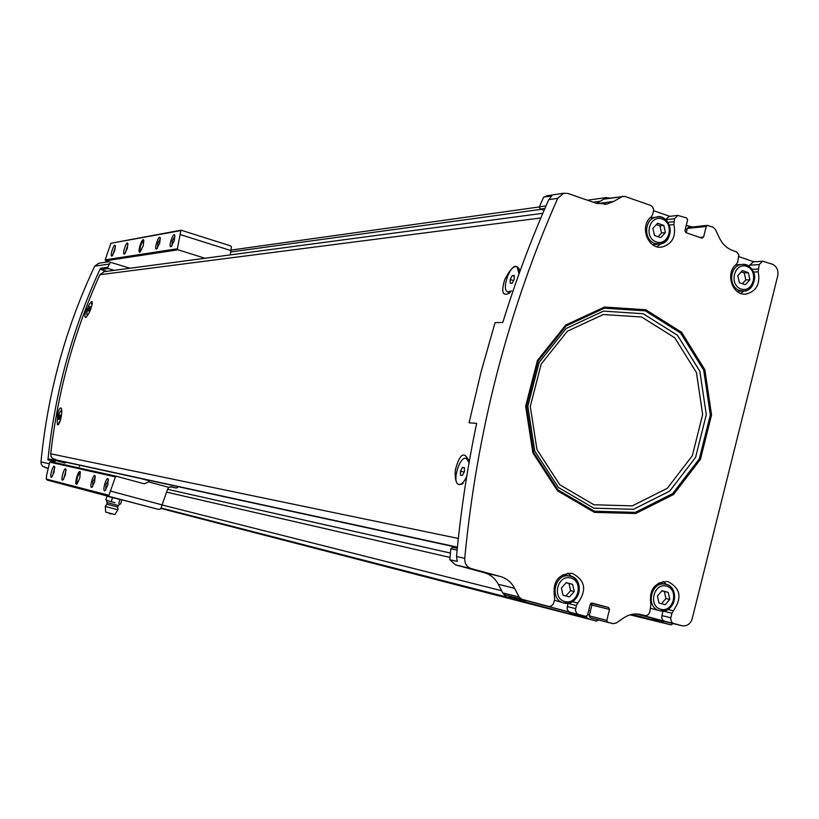 <?xml version="1.0" encoding="UTF-8"?>
<svg xmlns="http://www.w3.org/2000/svg" width="819" height="819" viewBox="0 0 819 819"><rect width="100%" height="100%" fill="white"/><g stroke="black" fill="none" stroke-linecap="round" stroke-linejoin="round"><path stroke-width="1.23" d="M508.404 292.229L510.237 292.424M519.103 268.622L516.922 266.748M509.367 293.182C502.538 296.498 501.003 291.963 504.75 279.555C511.363 266.718 516.236 263.442 519.348 269.748L519.451 270.976M459.172 484.49L462.1 484.162M468.366 459.572L466.615 458.568M463.155 483.22C457.36 487.049 454.729 482.749 455.272 470.311C459.459 454.299 463.861 450.88 468.478 460.043L468.591 460.667M57.934 460.503L52.273 458.271L51.085 456.49L50.717 453.808C57.924 391.062 74.294 331.367 99.836 274.734L104.218 271.673M57.013 416.891C58.415 409.899 59.869 407.043 61.353 408.323L61.773 410.749C61.507 417.393 60.309 422.092 58.159 424.846M92.178 301.72L92.271 303.409C90.97 309.674 88.851 314.322 85.934 317.362C84.296 317.557 84.541 314.691 86.671 308.773M57.473 424.651L58.272 424.774M638.073 614.076L664.598 621.273L662.653 619.993L661.66 617.7L662.899 611.056L671.938 613.175L673.351 610.779C682.381 597.768 680.497 588.011 667.68 581.5C654.422 582.135 648.812 589.844 650.87 604.637L649.825 612.049L648.259 614.67L645.638 615.724L640.53 614.506C634.745 613.226 629.217 614.322 623.935 617.782L616.144 623.054L612.94 623.658L607.749 622.266L606.777 620.341L609.531 609.418L608.558 607.493L592.024 603.019L590.284 604.217L587.51 615.171L585.749 616.379L568.447 611.936L505.323 595.024L502.876 593.151L498.28 584.275C495.096 578.327 490.427 574.457 484.285 572.676L455.497 564.875L449.826 559.725L450.849 548.761L452.641 547.287L457.299 548.3L452.641 547.287M544.922 208.425L540.264 209.06L544.082 210.37M540.264 209.06L539.363 206.808L543.652 197.133L547.778 195.618M596.693 203.409L606.285 197.574L609.459 198.096M106.879 271.324L101.024 269.533L108.221 268.54L107.668 267.27L110.524 262.285M108.221 268.54L114.138 270.352M66.063 462.274L64.988 463.022L55.579 460.483L54.382 462.448M449.826 559.725L457.237 561.445L456.511 556.51C460.677 511.65 467.393 467.28 476.648 423.403L469.092 422.788L480.968 372.287L495.065 322.655L502.805 322.461C515.888 280.118 531.224 239.168 548.791 199.621L551.73 195.925L543.652 197.133M540.274 604.289L570.096 612.274L568.417 611.332L567.147 609.152L567.925 603.439L576.351 605.538L577.815 603.091C587.131 589.977 585.227 580.047 572.092 573.31C558.251 573.791 552.385 581.623 554.514 596.805L554.627 599.682L553.214 604.268L550.89 606.244L548.433 606.377L521.734 599.221L519.092 597.031L514.598 588.308C511.373 582.258 506.644 578.327 500.409 576.515L471.222 568.601C466.758 566.994 464.598 563.585 464.731 558.374C476.965 430.886 507.964 310.872 557.719 198.321L563.595 193.243L567.976 193.479L596.263 203.266L607.268 203.982L604.248 204.392M665.397 232.616L663.84 225.43L657.606 223.28L652.938 228.317L654.494 235.514L660.728 237.653L665.397 232.616L661.506 233.005L658.056 236.732M669.809 599.416L668.253 592.393L662.069 590.683L657.411 595.997L658.967 603.03L665.171 604.729L669.809 599.416L665.919 598.546L661.424 603.695M749.876 279.729L748.371 272.686L742.352 270.618L737.817 275.614L739.322 282.678L745.362 284.725L749.876 279.729L745.771 279.965L742.372 283.712M574.232 591.523L572.614 584.377L566.205 582.626L561.384 588.032L563.011 595.188L569.43 596.928L574.232 591.523L570.608 590.673L565.898 595.966M753.357 261.865L749.58 265.192L759.193 264.547L762.612 261.22L772.245 264.168C776.801 266.329 778.634 270.219 777.743 275.829L692.209 618.662C690.397 624.006 687.039 626.381 682.135 625.767L673.208 623.32L671.693 622.184L670.638 618.806L671.938 613.175M759.193 264.547L758.179 271.806C760.482 283.824 756.459 291.247 746.109 294.062C732.401 296.181 724.795 273.147 736.332 264.302L737.714 261.998L738.84 254.914L736.895 252.057L732.677 250.471C726.934 248.372 722.563 244.287 719.563 238.227L715.407 229.474L712.929 227.16L707.35 225.368L689.014 227.395M665.54 219.738L674.518 218.724L677.815 215.407L686.66 217.987L687.612 219.973L684.919 230.63L685.861 232.616L701.852 238.155L703.562 237.1L706.244 226.474L707.35 225.368M674.518 218.724L673.863 224.57C676.279 236.302 672.419 243.786 662.284 247C647.829 250.082 639.015 225.911 651.3 216.738L652.733 214.414L653.654 209.807L652.589 206.849L650.603 205.395L624.795 196.386L605.425 198.659M607.268 203.982L613.707 201.433L622.727 196.253M576.351 605.538L575.409 610.237L576.504 613.124L578.081 614.291L585.728 616.369L568.447 611.936M595.259 619.113L612.94 623.658L590.182 617.751L589.219 615.857L591.983 604.565L590.192 604.586M48.229 468.448L42.547 466.246L41.185 464.015L40.97 461.906C47.748 392.956 65.663 327.702 94.717 266.144L98.925 263.227M686.23 232.75L687.325 228.429L688.421 227.344M653.623 210.698L669.788 216.339M738.984 256.675L753.9 261.824M603.982 199.048L604.872 198.73M686.22 225.491L692.352 226.935M687.008 229.699L685.39 228.736M663.748 621.293L653.019 618.386L652.303 619.819L632.084 614.342M673.136 623.576L670.996 624.877L662.909 622.686L662.95 621.078M587.694 614.465L589.547 614.557M598.32 619.901L596.549 621.099L589.793 619.287L587.039 617.925L586.496 616.338M653.019 618.386L636.752 613.984M572.256 612.909L571.13 613.666L568.058 613.472L525.45 602.078L524.733 600.225M55.549 460.473L48.997 459.039L47.922 459.848C54.934 392.496 72.451 328.634 100.471 268.274L107.668 267.27M510.278 596.355L508.783 597.614L505.978 596.867L502.876 593.151M568.058 613.472L161.097 508.343M589.793 619.287L161.036 508.445M596.549 621.099L161.015 508.476M608.558 607.493L590.97 603.214L591.983 604.565M567.864 573.105L571.99 576.822M562.899 574.6L569.84 576.126C582.002 576.3 584.797 603.255 563.912 602.999L563.677 602.938C548.679 599.61 554.985 572.246 569.84 576.126C585.544 578.818 579.248 607.411 563.912 602.999L554.483 600.255M665.448 219.666L669.184 216.4M660.902 243.847L656.889 246.693M660.134 243.99C679.115 236.517 667.434 212.715 656.244 217.148C671.426 213.698 675.542 242.219 660.134 243.99L655.057 243.54C643.212 240.192 644.174 218.704 656.244 217.148L650.44 217.823M658.804 244.113L652.61 244.697M663.134 581.429L666.605 584.592M658.834 582.893L665.356 584.264C678.193 585.001 678.756 612.162 659.94 610.728L659.52 610.626C645.147 607.422 651.064 580.691 665.356 584.264C680.517 586.65 674.774 614.772 659.94 610.728L650.747 608.374M749.58 265.192L749.252 266.482M744.205 291.001L740.663 293.366M566.083 582.749L572.614 584.377M569 583.548L570.608 590.673M741.205 271.888L744.266 272.932L748.371 272.686M744.266 272.932L745.771 279.965M661.906 590.868L668.253 592.393M664.383 591.553L665.919 598.546M656.367 224.611L659.95 225.849L663.84 225.43M659.95 225.849L661.506 233.005M59.367 460.81L58.988 461.404M101.024 269.533L100.471 268.274M60.278 420.72L57.443 424.651C56.634 419.041 58.026 414.148 61.63 409.95L61.732 410.002M58.917 417.209L58.62 419.451L59.244 419.533L60.442 415.141L59.828 415.059L58.917 417.209L60.084 417.536M87.183 316.062L87.111 316.042C86.435 310.309 87.909 305.467 91.513 301.494L91.882 305.497M88.647 308.814L88.38 310.964L89.036 310.923L90.223 306.562L88.647 308.814L89.773 309.142M466.748 476.32C464.076 482.268 461.343 484.94 458.558 484.346C451.535 482.289 459.858 455.088 466.461 458.497L468.785 462.223M460.503 471.14L460.462 475.163L462.407 475.429L464.393 471.662L464.434 467.629L462.479 467.373L460.503 471.14L464.127 472.184M511.691 290.888L507.452 291.892C501.023 288.554 511.148 262.193 517.096 266.861L519 273.894M510.186 279.494L510.206 283.261L512.244 283.128L514.26 279.207L514.23 275.43L512.192 275.583L510.186 279.494L513.544 280.589M60.432 415.233L59.828 415.059M514.24 276.249L512.192 275.583M464.434 467.936L462.479 467.373M90.203 306.797L89.578 306.613M205.016 258.261L177.979 249.795L177.385 248.761L180.927 230.211L110.903 243.274L105.18 259.858L105.651 260.79L129.955 268.253M181.132 230.221L230.415 245.813L231.408 246.765L230.252 254.893M149.263 480.384L148.669 481.91L168.827 487.377L167.649 489.045L160.708 508.896L158.507 509.398L121.13 499.641L158.497 509.398L47.41 480.139L107.504 496.079L47.41 480.139L46.253 479.064L46.673 475.061L49.713 462.151L115.407 476.883L116.452 476.289L50.594 461.609L49.713 462.151M114.814 497.911L118.499 498.884L114.814 497.911M101.607 494.461L105.18 495.413L101.607 494.461M79.781 478.276L76.955 484.08C73.587 486.281 78.532 468.325 80.293 471.949L79.781 478.276M65.397 474.805L62.909 479.954C60.022 481.828 64.363 466.093 65.878 469.185L65.397 474.805M94.656 481.869L92.015 487.274C88.749 489.424 93.417 472.45 95.117 475.972L94.656 481.869M107.832 485.053L105.119 490.561C101.669 492.854 106.49 475.296 108.282 479.033L107.832 485.053M54.095 472.072L51.658 477.129C48.915 478.9 53.133 463.636 54.576 466.564L54.095 472.072M108.671 496.109L115.407 476.883M108.917 495.3L46.253 479.064M143.274 245.669L140.029 252.109C136.753 253.767 142.301 236.261 143.796 240.223L143.274 245.669M127.344 248.341L124.488 254.044C121.683 255.467 126.525 240.11 127.815 243.478L127.344 248.341M159.746 242.915L156.685 248.925C153.511 250.532 158.794 234.009 160.227 237.868L159.746 242.915M174.324 240.469L171.171 246.632C167.823 248.311 173.311 231.245 174.805 235.35L174.324 240.469M114.814 250.44L112.039 256.019C109.377 257.371 114.046 242.455 115.284 245.649L114.814 250.44M180.845 230.6L110.903 243.274M177.385 248.761L105.18 259.858M99.079 469.461L100.287 469.717M125.174 475.133L87.797 467.004M139.425 478.245L126.484 475.429M149.16 480.773L140.807 478.542M86.65 466.748L79.832 465.264M230.415 245.813L229.658 245.628M177.713 486.578L177.385 487.776L175.645 487.95L171.171 486.752M168.827 487.377L171.437 486.814M116.452 476.289L144.236 483.804L148.669 481.91M79.73 465.612L79.289 466.625M177.979 249.795L105.651 260.79M52.334 476.382L54.771 467.536M105.794 489.844L105.968 484.592L108.497 479.985M92.69 486.547L92.905 481.439L95.332 476.934M63.575 479.217L66.073 470.157M112.776 255.252L115.428 246.58M171.949 245.884L172.307 240.694L174.938 236.22M157.453 248.188L157.842 243.13L160.36 238.749M125.235 253.286L127.959 244.39M140.428 251.802L140.264 251.761C139.732 247.184 140.919 243.427 143.837 240.52L143.878 240.54M77.283 483.804L77.16 483.783C76.362 479.443 77.416 475.614 80.323 472.297L80.426 472.338M115.029 502.702L108.538 500.982L115.029 502.702M105.886 499.866L108.538 500.982L105.886 499.866L106.879 496.232L120.895 499.559L121.734 500.194L120.751 503.818L120.086 503.982M105.641 512.07L114.803 514.506L117.916 509.807L105.323 506.459L105.641 512.07M121.243 499.713L106.879 496.232M111.404 501.341L112.398 497.686M118.857 503.316L119.84 499.672M458.323 538.462L50.717 453.808M540.847 217.956L99.836 274.734M471.222 568.601L455.497 564.875M464.731 558.374L456.511 556.51M557.719 198.321L548.791 199.621M656.254 241.933C643.355 237.643 649.272 214.414 662.08 219.011C674.917 223.341 669.062 246.437 656.254 241.933M660.718 609.275C647.89 605.896 653.777 582.473 666.512 586.148C679.279 589.567 673.453 612.868 660.718 609.275M741.021 288.974C728.531 284.869 734.285 261.978 746.682 266.38C759.111 270.526 753.408 293.294 741.021 288.974M564.823 601.555C551.525 598.095 557.606 574.252 570.812 578.019C584.039 581.51 578.019 605.231 564.823 601.555M645.843 309.766L604.514 307.043L565.724 325.03L537.438 360.473L525.644 406.255L532.882 452.938L557.555 490.837L594.379 512.366L635.769 513.513L673.515 494.502L700.429 459.367L711.547 414.977L704.862 369.738L681.541 332.238L645.843 309.766M621.539 196.724L603.705 199.191M613.707 201.433L597.44 203.634M540.192 604.268L548.433 606.377M521.734 599.221L505.323 595.024M570.096 612.274L578.531 614.445M607.749 622.266L590.182 617.751M500.409 576.515L484.285 572.676M40.97 461.906L49.324 463.81M47.922 459.848L54.494 461.302M94.717 266.144L109.183 264.046M600.347 201.218L593.171 202.201M541.093 209.347L230.897 251.935M662.909 622.686L630.425 614.741M670.976 624.866L630.057 614.844L670.996 624.877M505.978 596.867L161.292 508.026L508.763 597.614M525.45 602.078L161.23 508.128M450.03 557.432L166.667 492.158M501.607 590.714L162.551 505.088M652.303 619.819L630.958 614.598L652.313 619.819M450.43 553.071L167.567 489.291L450.43 553.06M686.527 229.218L685.237 229.351M686.22 229.023L685.298 229.115M662.591 621.785L652.958 619.44M587.039 617.925L570.331 613.615M588.902 614.7L587.704 614.393M590.468 610.923L588.697 610.472M524.651 600.532L510.155 596.816M44.789 467.526L48.249 468.345M641.123 614.649L640.1 614.404M681.92 625.716L663.39 621.201M664.598 621.273L673.648 623.464M519.092 597.031L502.712 592.864M514.598 588.308L498.28 584.275M703.562 237.1L699.825 237.449M706.244 226.474L687.325 228.429M606.777 620.341L589.219 615.857M609.531 609.418L591.932 605.118M567.147 606.5L575.573 608.619M572.389 601.76L577.815 603.091M667.915 222.379L673.761 221.734M669.358 225.061L673.863 224.57M661.762 615.601L670.792 617.751M667.884 609.51L673.351 610.779M752.129 269.39L758.077 269.011M753.613 272.082L758.179 271.806M739.792 290.53C727.948 287.234 729.524 265.274 741.666 264.455C756.51 261.988 759.008 290.172 744.031 291.021L739.792 290.53M641.625 316.994L603.306 314.516L567.372 331.224L541.195 364.056L530.292 406.449L536.977 449.651L559.807 484.776L593.918 504.76L632.288 505.876L667.321 488.298L692.321 455.722L702.651 414.527L696.437 372.563L674.764 337.786L641.625 316.994M643.15 313.718L603.48 311.128L566.257 328.419L539.127 362.418L527.825 406.337L534.756 451.105L558.415 487.479L593.755 508.159L633.486 509.295L669.737 491.072L695.607 457.34L706.295 414.711L699.866 371.263L677.446 335.258L643.15 313.718M645.331 310.862L604.463 308.179L566.103 325.972L538.124 361.015L526.474 406.296L533.63 452.446L558.015 489.936L594.44 511.22L635.37 512.377L672.706 493.581L699.324 458.824L710.339 414.916L703.716 370.168L680.64 333.077L645.331 310.862M59.337 460.902L66.042 462.356M546.038 205.866L539.363 206.808M457.115 550.143L450.849 548.761M57.903 460.493L457.381 547.45L57.852 460.483M457.411 547.143L54.566 459.592M175.491 487.909L170.229 486.752M110.893 491.185L162.572 505.016M180.579 234.684L231.183 250.645M117.772 507.063L118.345 505.548L107.105 502.559L106.849 504.156L117.772 507.063L117.916 509.807M563.595 193.243L546.539 195.802M508.783 597.614L161.282 508.036M606.285 197.574L587.428 200.215M539.311 206.941L231.296 250.041M98.188 263.339L108.794 261.752M682.135 625.767L663.595 621.252M540.243 604.279L548.484 606.388M668.693 216.462L677.815 215.407M660.646 247.154L662.284 247M752.978 261.896L762.612 261.22M744.84 294.123L746.109 294.062M735.708 264.865L741.666 264.455C746.948 264.199 750.869 266.615 753.449 271.713C757.749 280.037 749.897 292.148 744.031 291.021M742.987 291.062L736.987 291.349M48.997 459.039L55.579 460.483M542.833 213.288L103.481 271.775M466.461 458.497L467.291 458.742M517.096 266.861L517.905 267.127M175.645 487.95L170.219 486.752M112.07 513.8L110.074 513.861L108.364 512.817L112.08 513.81M106.849 504.156L105.323 506.459M118.345 505.548L119.902 504.002M107.105 502.559L106.542 500.44"/></g></svg>
